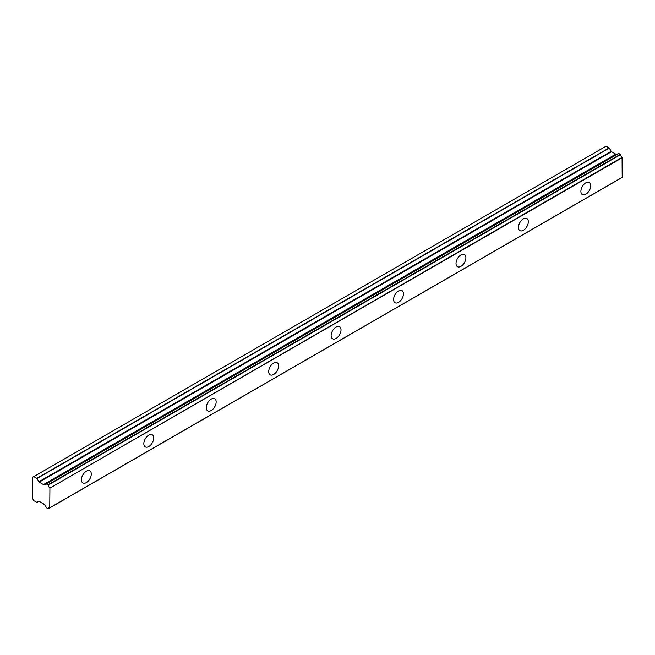 <?xml version="1.0" encoding="UTF-8"?>
<svg xmlns="http://www.w3.org/2000/svg" width="655" height="655" viewBox="0 0 655 655"><rect width="100%" height="100%" fill="white"/><g stroke="black" fill="none" stroke-linecap="round" stroke-linejoin="round"><path stroke-width="0.98" d="M618.705 153.434L620.293 154.351L47.962 484.782L46.374 483.865L618.705 153.434L46.169 483.947A2.653 1.531 60 0 1 45.645 484.815A2.653 1.531 60 0 1 44.319 484.684A2.653 1.531 60 0 1 44.139 484.569L616.47 154.138L44.139 484.569M616.895 154.375A2.653 1.531 60 0 1 616.65 154.252A2.653 1.531 60 0 1 616.47 154.138M585.832 194.232A6.992 4.036 120 0 0 590.392 188.075A6.992 4.036 120 0 0 589.328 182.475A6.992 4.036 120 0 0 585.832 182.819A6.992 4.036 120 0 0 581.263 188.976A6.992 4.036 120 0 0 582.336 194.576A6.992 4.036 120 0 0 585.832 194.232M86.337 482.612A6.992 4.036 120 0 0 90.906 476.447A6.992 4.036 120 0 0 89.833 470.847A6.992 4.036 120 0 0 86.337 471.199A6.992 4.036 120 0 0 81.777 477.356A6.992 4.036 120 0 0 82.849 482.956A6.992 4.036 120 0 0 86.337 482.612M148.775 446.563A6.992 4.036 120 0 0 153.344 440.406A6.992 4.036 120 0 0 152.271 434.805A6.992 4.036 120 0 0 148.775 435.149A6.992 4.036 120 0 0 144.206 441.306A6.992 4.036 120 0 0 145.279 446.906A6.992 4.036 120 0 0 148.775 446.563M211.213 410.513A6.992 4.036 120 0 0 215.782 404.356A6.992 4.036 120 0 0 214.709 398.756A6.992 4.036 120 0 0 211.213 399.1A6.992 4.036 120 0 0 206.644 405.265A6.992 4.036 120 0 0 207.717 410.865A6.992 4.036 120 0 0 211.213 410.513M273.651 374.472A6.992 4.036 120 0 0 278.219 368.306A6.992 4.036 120 0 0 277.147 362.706A6.992 4.036 120 0 0 273.651 363.05A6.992 4.036 120 0 0 269.082 369.215A6.992 4.036 120 0 0 270.155 374.816A6.992 4.036 120 0 0 273.651 374.472M336.089 338.422A6.992 4.036 120 0 0 340.649 332.265A6.992 4.036 120 0 0 339.577 326.657A6.992 4.036 120 0 0 336.089 327.009A6.992 4.036 120 0 0 331.52 333.166A6.992 4.036 120 0 0 332.593 338.766A6.992 4.036 120 0 0 336.089 338.422M398.518 302.373A6.992 4.036 120 0 0 403.087 296.216A6.992 4.036 120 0 0 402.014 290.615A6.992 4.036 120 0 0 398.518 290.959A6.992 4.036 120 0 0 393.958 297.116A6.992 4.036 120 0 0 395.022 302.725A6.992 4.036 120 0 0 398.518 302.373M460.956 266.331A6.992 4.036 120 0 0 465.525 260.166A6.992 4.036 120 0 0 464.452 254.566A6.992 4.036 120 0 0 460.956 254.91A6.992 4.036 120 0 0 456.388 261.075A6.992 4.036 120 0 0 457.46 266.675A6.992 4.036 120 0 0 460.956 266.331M523.394 230.282A6.992 4.036 120 0 0 527.963 224.125A6.992 4.036 120 0 0 526.89 218.516A6.992 4.036 120 0 0 523.394 218.868A6.992 4.036 120 0 0 518.825 225.025A6.992 4.036 120 0 0 519.898 230.625A6.992 4.036 120 0 0 523.394 230.282M49.698 507.846L48.11 508.829L46.169 507.576A2.653 1.531 60 0 0 44.139 504.62L43.828 504.203A0.737 0.426 60 0 0 43.459 503.818L39.21 501.362A0.737 0.426 60 0 0 38.841 501.321L36.803 502.377L33.79 500.633L32.75 498.832L32.75 477.2L33.79 476.603L36.991 478.535L609.322 148.104L606.121 146.171L33.79 476.603M616.142 154.203A0.737 0.426 -120 0 1 615.79 154.154L611.541 151.698A0.737 0.426 -120 0 1 611.172 151.313L609.322 148.104M618.557 153.417L46.333 483.849M622.25 177.3L49.919 507.731L622.193 177.431L622.07 157.356A2.653 1.531 60 0 1 620.498 154.67L620.293 154.351M616.306 154.105L43.828 484.626A0.737 0.426 60 0 1 43.459 484.585L39.21 482.137A0.737 0.426 60 0 1 38.841 481.744L36.991 478.535M48.167 508.73A2.653 1.531 60 0 1 48.691 507.871A2.653 1.531 60 0 1 49.739 507.862L49.919 488.131L622.25 157.699M622.07 157.356L49.919 488.131M49.739 487.787A2.653 1.531 60 0 1 48.167 485.101L620.498 154.67M609.134 147.907L36.803 478.338M611.172 151.313L38.841 481.744M39.21 482.137L611.541 151.698M615.79 154.154L43.459 484.585M622.193 177.431L49.862 507.862M49.764 507.871L48.11 508.829"/></g></svg>
